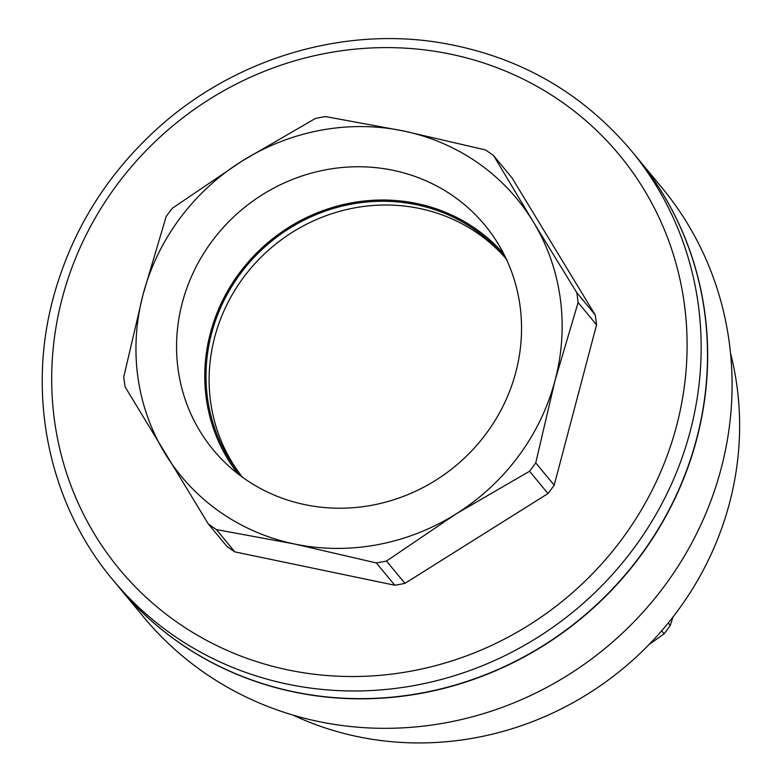 <?xml version="1.0" encoding="UTF-8"?>
<svg xmlns="http://www.w3.org/2000/svg" width="782" height="782" viewBox="0 0 782 782"><rect width="100%" height="100%" fill="white"/><g stroke="black" fill="none" stroke-linecap="round" stroke-linejoin="round"><path stroke-width="1.17" d="M507.049 259.829A171.248 162.109 -39.6 0 0 341.705 210.778A171.248 162.109 -39.6 0 0 214.708 337.12A171.248 162.109 -39.6 0 0 241.892 476.482M242.332 477.118A171.248 162.109 140.4 0 1 241.677 476.336A171.248 162.109 140.4 0 1 270.23 242.264A171.248 162.109 140.4 0 1 505.514 257.943A171.248 162.109 140.4 0 1 506.149 258.715M182.304 302.722A176.253 166.849 140.4 0 1 322.086 170.535A176.253 166.849 140.4 0 1 494.009 237.357A176.253 166.849 140.4 0 1 455.447 466.013A176.253 166.849 140.4 0 1 223.613 461.194A176.253 166.849 140.4 0 1 182.304 302.722M503.833 254.003A172.519 163.321 -39.6 0 0 337.501 206.037A172.519 163.321 -39.6 0 0 210.387 333.112A172.519 163.321 -39.6 0 0 238.139 473.97M631.045 150.418L637.389 158.081A336.514 318.557 140.4 0 1 581.319 618.054A336.514 318.557 140.4 0 1 118.972 587.272L112.628 579.599A336.514 318.557 -39.6 0 0 574.975 610.39A336.514 318.557 -39.6 0 0 631.045 150.418C580.009 90.243 514.634 54.066 434.929 41.886C338.723 27.712 234.786 59.628 160.046 126.176C107.134 173.418 71.524 230.67 53.235 297.932C26.539 396.406 49.168 503.999 112.628 579.599M493.589 155.618L533.285 221.844A217.748 206.125 -39.6 0 0 403.61 130.985A217.748 206.125 -39.6 0 0 241.97 161.092L315.381 118.463A233.583 221.111 140.4 0 1 325.507 116.577L403.61 130.985L485.466 149.929A233.583 221.111 140.4 0 1 493.589 155.618L512.054 177.925L595.2 314.902A233.583 221.111 140.4 0 1 596.568 324.833L554.203 485.192A233.583 221.111 140.4 0 1 547.996 493.55L404.939 583.352A233.583 221.111 140.4 0 1 394.812 585.239L234.854 551.887A233.583 221.111 140.4 0 1 226.731 546.198L208.266 523.891L125.12 386.924A233.583 221.111 140.4 0 1 123.751 376.983L143.057 294.531L166.126 216.624A233.583 221.111 140.4 0 1 172.323 208.266L241.97 161.092A217.748 206.125 -39.6 0 0 143.057 294.531A217.748 206.125 -39.6 0 0 164.806 453.14A217.748 206.125 -39.6 0 0 294.491 543.998L216.389 529.59A233.583 221.111 140.4 0 1 208.266 523.891M376.347 562.942L294.491 543.998A217.748 206.125 -39.6 0 0 456.131 513.882L386.474 561.056A233.583 221.111 140.4 0 1 376.347 562.942L394.812 585.239M555.044 380.443L535.738 462.885A233.583 221.111 140.4 0 1 529.541 471.253L456.131 513.882A217.748 206.125 -39.6 0 0 555.044 380.443A217.748 206.125 -39.6 0 0 533.285 221.844L576.745 292.595A233.583 221.111 140.4 0 1 578.103 302.536L555.044 380.443M547.996 493.55L529.541 471.253M554.203 485.192L535.738 462.885M596.568 324.833L578.103 302.536M404.939 583.352L386.474 561.056M234.854 551.887L216.389 529.59M595.2 314.902L576.745 292.595M648.972 644.632L664.104 633.801A233.583 221.111 -39.6 0 0 670.301 625.434L673.067 616.92M668.258 622.971L670.301 625.434M661.65 630.83L664.104 633.801M637.467 158.179A336.514 318.557 140.4 0 1 637.555 158.277L661.963 187.758A336.514 318.557 140.4 0 1 721.102 468.741A336.514 318.557 140.4 0 1 469.112 717.651A336.514 318.557 140.4 0 1 143.546 616.949L119.138 587.468A336.514 318.557 140.4 0 1 119.05 587.37M637.555 158.277A336.514 318.557 140.4 0 1 696.694 439.249A336.514 318.557 140.4 0 1 444.704 688.16A336.514 318.557 140.4 0 1 119.138 587.468M730.505 353.112A310.777 294.198 140.4 0 1 729.489 503.197A310.777 294.198 140.4 0 1 293.191 715.159M62.277 298.02A324.638 307.316 140.4 0 1 593.391 127.446A324.638 307.316 140.4 0 1 452.504 660.712A324.638 307.316 140.4 0 1 62.277 298.02"/></g></svg>
